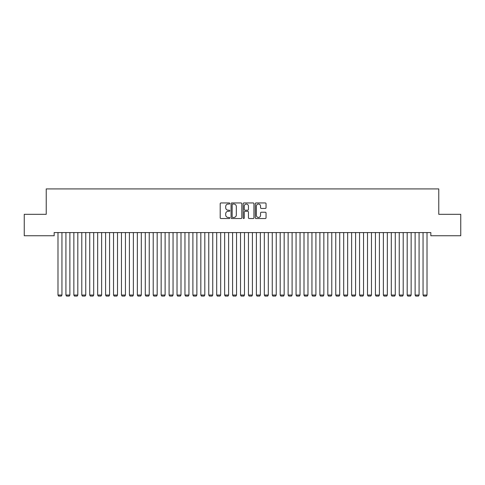 <?xml version="1.0" encoding="UTF-8"?>
<svg xmlns="http://www.w3.org/2000/svg" width="485" height="485" viewBox="0 0 485 485"><rect width="100%" height="100%" fill="white"/><g stroke="black" fill="none" stroke-linecap="round" stroke-linejoin="round"><path stroke-width="0.73" d="M229.805 203.5A0.546 0.546 0 0 0 229.26 202.954L220.978 202.954A0.776 0.776 0 0 0 220.202 203.736L220.202 217.759A0.776 0.776 0 0 0 220.978 218.535L229.26 218.535A0.546 0.546 0 0 0 229.805 217.989A0.546 0.546 0 0 0 229.26 217.444L228.186 217.444A2.492 2.492 0 0 1 225.695 214.952L225.695 213.782A2.492 2.492 0 0 1 228.186 211.29L229.26 211.29A0.546 0.546 0 0 0 229.805 210.745A0.546 0.546 0 0 0 229.26 210.199L228.186 210.199A2.492 2.492 0 0 1 225.695 207.707L225.695 206.537A2.492 2.492 0 0 1 228.186 204.046L229.26 204.046A0.546 0.546 0 0 0 229.805 203.5M265.265 208.447A0.776 0.776 0 0 0 266.047 207.671L266.047 203.736A0.776 0.776 0 0 0 265.265 202.954L256.074 202.954A0.776 0.776 0 0 0 255.298 203.736L255.298 217.759A0.776 0.776 0 0 0 256.074 218.535L265.265 218.535A0.776 0.776 0 0 0 266.047 217.759L266.047 213.006A0.776 0.776 0 0 0 265.265 212.224L261.33 212.224A0.776 0.776 0 0 0 260.554 213.006L260.554 215.364A2.085 2.085 0 0 1 258.469 217.444A2.085 2.085 0 0 1 256.383 215.364L256.383 206.131A2.085 2.085 0 0 1 258.469 204.046A2.085 2.085 0 0 1 260.554 206.131L260.554 207.671A0.776 0.776 0 0 0 261.33 208.447L265.265 208.447M430.832 232.57L54.168 232.57L54.168 235.746L24.25 235.746L24.25 214.315L46.233 214.315L46.233 188.92L438.767 188.92L438.767 214.315L460.75 214.315L460.75 235.746L430.832 235.746L430.832 232.57M241.821 203.736A0.776 0.776 0 0 0 241.039 202.954L231.848 202.954A0.776 0.776 0 0 0 231.066 203.736L231.066 217.759A0.776 0.776 0 0 0 231.848 218.535L241.039 218.535A0.776 0.776 0 0 0 241.821 217.759L241.821 203.736M243.961 202.954L253.152 202.954A0.776 0.776 0 0 1 253.934 203.736L253.934 217.759A0.776 0.776 0 0 1 253.152 218.535L249.217 218.535A0.776 0.776 0 0 1 248.441 217.759L248.441 212.072A0.776 0.776 0 0 0 247.659 211.29L245.052 211.29A0.776 0.776 0 0 0 244.27 212.072L244.27 217.989A0.546 0.546 0 0 1 243.725 218.535A0.546 0.546 0 0 1 243.179 217.989L243.179 203.736A0.776 0.776 0 0 1 243.961 202.954M232.703 204.046A0.546 0.546 0 0 0 232.157 204.591L232.157 216.898A0.546 0.546 0 0 0 232.703 217.444L233.831 217.444A2.492 2.492 0 0 0 236.328 214.952L236.328 206.537A2.492 2.492 0 0 0 233.831 204.046L232.703 204.046M248.441 206.167A2.085 2.085 0 0 0 246.356 204.088A2.085 2.085 0 0 0 244.27 206.167L244.27 209.423A0.776 0.776 0 0 0 245.052 210.199L247.659 210.199A0.776 0.776 0 0 0 248.441 209.423L248.441 206.167M61.947 232.57L61.947 295.044L57.982 295.044L57.982 232.57M61.947 295.044L61.352 296.08L58.576 296.08L57.982 295.044M69.882 232.57L69.882 295.044L65.918 295.044L65.918 232.57M69.882 295.044L69.288 296.08L66.512 296.08L65.918 295.044M77.818 232.57L77.818 295.044L73.853 295.044L73.853 232.57M77.818 295.044L77.224 296.08L74.447 296.08L73.853 295.044M85.754 232.57L85.754 295.044L81.789 295.044L81.789 232.57M85.754 295.044L85.16 296.08L82.383 296.08L81.789 295.044M93.696 232.57L93.696 295.044L89.725 295.044L89.725 232.57M93.696 295.044L93.096 296.08L90.319 296.08L89.725 295.044M101.632 232.57L101.632 295.044L97.661 295.044L97.661 232.57M101.632 295.044L101.032 296.08L98.255 296.08L97.661 295.044M109.568 232.57L109.568 295.044L105.597 295.044L105.597 232.57M109.568 295.044L108.973 296.08L106.191 296.08L105.597 295.044M117.503 232.57L117.503 295.044L113.532 295.044L113.532 232.57M117.503 295.044L116.909 296.08L114.127 296.08L113.532 295.044M125.439 232.57L125.439 295.044L121.468 295.044L121.468 232.57M125.439 295.044L124.845 296.08L122.068 296.08L121.468 295.044M133.375 232.57L133.375 295.044L129.404 295.044L129.404 232.57M133.375 295.044L132.781 296.08L130.004 296.08L129.404 295.044M141.311 232.57L141.311 295.044L137.346 295.044L137.346 232.57M141.311 295.044L140.717 296.08L137.94 296.08L137.346 295.044M149.247 232.57L149.247 295.044L145.282 295.044L145.282 232.57M149.247 295.044L148.652 296.08L145.876 296.08L145.282 295.044M157.182 232.57L157.182 295.044L153.218 295.044L153.218 232.57M157.182 295.044L156.588 296.08L153.812 296.08L153.218 295.044M165.118 232.57L165.118 295.044L161.153 295.044L161.153 232.57M165.118 295.044L164.524 296.08L161.748 296.08L161.153 295.044M173.054 232.57L173.054 295.044L169.089 295.044L169.089 232.57M173.054 295.044L172.46 296.08L169.683 296.08L169.089 295.044M180.996 232.57L180.996 295.044L177.025 295.044L177.025 232.57M180.996 295.044L180.396 296.08L177.619 296.08L177.025 295.044M188.932 232.57L188.932 295.044L184.961 295.044L184.961 232.57M188.932 295.044L188.332 296.08L185.555 296.08L184.961 295.044M196.868 232.57L196.868 295.044L192.897 295.044L192.897 232.57M196.868 295.044L196.273 296.08L193.491 296.08L192.897 295.044M204.803 232.57L204.803 295.044L200.832 295.044L200.832 232.57M204.803 295.044L204.209 296.08L201.427 296.08L200.832 295.044M212.739 232.57L212.739 295.044L208.768 295.044L208.768 232.57M212.739 295.044L212.145 296.08L209.368 296.08L208.768 295.044M220.675 232.57L220.675 295.044L216.704 295.044L216.704 232.57M220.675 295.044L220.081 296.08L217.304 296.08L216.704 295.044M228.611 232.57L228.611 295.044L224.646 295.044L224.646 232.57M228.611 295.044L228.017 296.08L225.24 296.08L224.646 295.044M236.547 232.57L236.547 295.044L232.582 295.044L232.582 232.57M236.547 295.044L235.952 296.08L233.176 296.08L232.582 295.044M244.482 232.57L244.482 295.044L240.518 295.044L240.518 232.57M244.482 295.044L243.888 296.08L241.112 296.08L240.518 295.044M252.418 232.57L252.418 295.044L248.453 295.044L248.453 232.57M252.418 295.044L251.824 296.08L249.047 296.08L248.453 295.044M260.354 232.57L260.354 295.044L256.389 295.044L256.389 232.57M260.354 295.044L259.76 296.08L256.983 296.08L256.389 295.044M268.296 232.57L268.296 295.044L264.325 295.044L264.325 232.57M268.296 295.044L267.696 296.08L264.919 296.08L264.325 295.044M276.232 232.57L276.232 295.044L272.261 295.044L272.261 232.57M276.232 295.044L275.632 296.08L272.855 296.08L272.261 295.044M284.168 232.57L284.168 295.044L280.197 295.044L280.197 232.57M284.168 295.044L283.573 296.08L280.791 296.08L280.197 295.044M292.103 232.57L292.103 295.044L288.132 295.044L288.132 232.57M292.103 295.044L291.509 296.08L288.727 296.08L288.132 295.044M300.039 232.57L300.039 295.044L296.068 295.044L296.068 232.57M300.039 295.044L299.445 296.08L296.668 296.08L296.068 295.044M307.975 232.57L307.975 295.044L304.004 295.044L304.004 232.57M307.975 295.044L307.381 296.08L304.604 296.08L304.004 295.044M315.911 232.57L315.911 295.044L311.946 295.044L311.946 232.57M315.911 295.044L315.317 296.08L312.54 296.08L311.946 295.044M323.847 232.57L323.847 295.044L319.882 295.044L319.882 232.57M323.847 295.044L323.252 296.08L320.476 296.08L319.882 295.044M331.782 232.57L331.782 295.044L327.818 295.044L327.818 232.57M331.782 295.044L331.188 296.08L328.412 296.08L327.818 295.044M339.718 232.57L339.718 295.044L335.753 295.044L335.753 232.57M339.718 295.044L339.124 296.08L336.347 296.08L335.753 295.044M347.654 232.57L347.654 295.044L343.689 295.044L343.689 232.57M347.654 295.044L347.06 296.08L344.283 296.08L343.689 295.044M355.596 232.57L355.596 295.044L351.625 295.044L351.625 232.57M355.596 295.044L354.996 296.08L352.219 296.08L351.625 295.044M363.532 232.57L363.532 295.044L359.561 295.044L359.561 232.57M363.532 295.044L362.932 296.08L360.155 296.08L359.561 295.044M371.468 232.57L371.468 295.044L367.497 295.044L367.497 232.57M371.468 295.044L370.873 296.08L368.091 296.08L367.497 295.044M379.403 232.57L379.403 295.044L375.432 295.044L375.432 232.57M379.403 295.044L378.809 296.08L376.027 296.08L375.432 295.044M387.339 232.57L387.339 295.044L383.368 295.044L383.368 232.57M387.339 295.044L386.745 296.08L383.968 296.08L383.368 295.044M395.275 232.57L395.275 295.044L391.304 295.044L391.304 232.57M395.275 295.044L394.681 296.08L391.904 296.08L391.304 295.044M403.211 232.57L403.211 295.044L399.246 295.044L399.246 232.57M403.211 295.044L402.617 296.08L399.84 296.08L399.246 295.044M411.147 232.57L411.147 295.044L407.182 295.044L407.182 232.57M411.147 295.044L410.553 296.08L407.776 296.08L407.182 295.044M419.082 232.57L419.082 295.044L415.118 295.044L415.118 232.57M419.082 295.044L418.488 296.08L415.712 296.08L415.118 295.044M427.018 232.57L427.018 295.044L423.053 295.044L423.053 232.57M427.018 295.044L426.424 296.08L423.647 296.08L423.053 295.044"/></g></svg>
